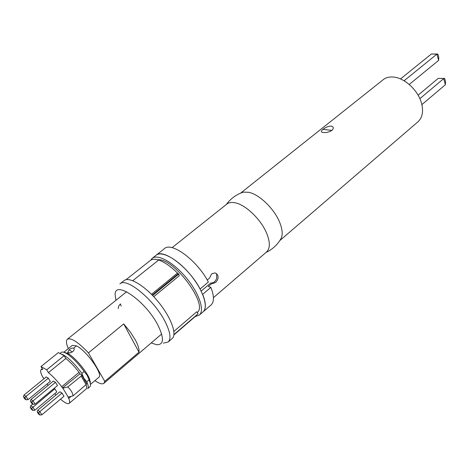 <?xml version="1.0" encoding="UTF-8"?>
<svg xmlns="http://www.w3.org/2000/svg" width="469" height="469" viewBox="0 0 469 469"><rect width="100%" height="100%" fill="white"/><g stroke="black" fill="none" stroke-linecap="round" stroke-linejoin="round"><path stroke-width="0.7" d="M216.42 274.641C217.282 277.372 216.578 279.817 214.31 281.98L211.877 283.088L210.786 282.965L201.172 291.102M207.239 280.016L209.555 278.064L211.625 273.896L214.825 272.888L216.508 273.585L217.675 275.045C218.542 277.777 217.845 280.228 215.582 282.402L213.143 283.511L212.041 283.387L208.336 286.524L210.862 287.386L202.655 294.362C206.084 302.98 206.243 308.795 203.136 311.809L199.343 315.086L195.215 316.546M172.064 247.679L226.82 204.109C228.866 202.485 231.686 202.051 235.286 202.825C245.862 204.847 261.274 219.809 266.779 233.55C270.238 242.332 270.173 248.464 266.585 251.959L213.442 297.651M279.946 240.368L281.388 237.941C282.819 234.06 282.274 228.936 279.764 222.582C274.435 208.881 259.123 194.131 248.476 192.272L243.329 192.143L240.908 193.017M240.603 193.146L383.114 79.753C385.629 77.748 388.789 76.822 392.588 76.992C403.762 77.25 417.838 89.808 421.426 102.869C423.654 111.247 422.516 117.543 418.014 121.758L279.8 240.597M212.041 283.387L210.786 282.965M150.737 260.166L152.191 258.343L156.118 255.23C162.995 248.013 189.2 267.723 200.099 289.01L208.353 282.045C197.625 260.805 171.437 241.342 164.396 248.676L156.113 255.236C161.629 250.452 177.558 259.181 190.238 274.523C202.995 289.801 208.752 307.154 203.136 311.809L211.126 304.903C214.298 301.837 214.21 295.998 210.862 287.386M331.208 126.091C333.746 126.771 333.969 128.207 331.888 130.394C329.086 132.129 326.184 132.838 323.182 132.51C320.814 132.188 320.749 131.132 322.994 129.362C325.621 127.257 328.359 126.167 331.208 126.091M400.485 78.944L431.369 54.005L436.885 54.158L404.085 80.779M431.369 54.005L437.882 54.052L436.885 54.158L438.621 60.395L409.214 84.473M437.882 54.052L438.796 57.359L438.621 60.395M421.883 104.616L445.386 84.713L445.55 81.665L444.659 78.452L438.228 78.364L444.659 78.452M419.866 98.666L443.697 78.645L445.386 84.713M438.228 78.364L418.096 95.184M151.223 342.927L156.646 344.733C163.781 344.932 164.308 338.618 158.235 325.791C146.269 301.456 114.459 279.254 115.145 294.796L115.919 300.318M165.428 322.262C154.735 300.301 126.302 276.763 119.9 283.909L124.015 280.65C129.057 276.229 144.833 285.609 157.836 301.327C170.909 316.985 177.323 334.315 172.152 338.571L168.172 342.007C171.261 338.864 170.347 332.281 165.428 322.262M118.182 308.573L118.663 306.11L120.422 303.889L121.178 306.151M173.888 331.431L196.74 311.785L198.106 313.761L173.94 334.59M153.756 296.684L179.217 275.778L178.789 274.06L152.63 295.499M126.044 279.694L150.262 260.506C152.144 259.005 154.952 258.847 158.68 260.031C164.343 261.966 170.61 266.31 177.481 273.064L178.789 274.06M197.08 314.646L196.142 315.743M152.191 258.343C157.643 253.606 173.553 262.417 186.275 277.8C199.073 293.125 204.906 310.478 199.343 315.086M157.895 259.791C173.788 257.803 208.676 304.786 197.22 312.477M163.4 343.15L168.172 342.007M104.786 381.361L88.436 352.917L123.71 323.891L130.23 331.87L135.353 339.961C138.197 345.325 139.404 349.399 138.988 352.19L104.786 381.361L103.948 383.284C102.33 384.527 99.305 383.648 94.89 380.635M123.71 323.891L138.988 352.19M90.447 384.392L98.83 377.299C103.532 374.696 86.208 350.267 76.447 345.87L72.302 345.372L63.796 352.248M88.436 352.917C78.13 342.042 71.1 337.481 67.354 339.239C65.883 340.629 66.205 343.748 68.322 348.584M55.489 382.335L57.464 385.571L35.087 404.096L33.193 404.319L31.781 403.41L30.409 401.253L30.913 399.506L53.325 381.068L55.489 382.335L33.029 400.854L30.913 399.506M48.325 378.161L50.294 381.367L28.07 399.611L26.194 399.828L24.816 398.943L23.45 396.803L23.954 395.08L46.208 376.929L48.325 378.161L26.024 396.393L23.954 395.08M38.646 412.902L40 415.03L41.87 414.801L39.847 411.606L38.646 412.902L37.227 411.975L38.581 414.104L40 415.03M54.105 388.35L54.85 388.795L31.628 408.335L32.971 410.445L34.829 410.223L32.812 407.057L30.737 405.708L30.245 407.432L31.628 408.335M33.193 404.319L31.816 402.156L30.409 401.253M31.816 402.156L33.029 400.854L35.087 404.096M26.194 399.828L24.828 397.689L23.45 396.803M24.828 397.689L26.024 396.393L28.07 399.611M37.719 410.228L59.862 391.773L62.037 393.063L39.847 411.606L37.719 410.228L37.227 411.975M41.87 414.801L63.983 396.252L62.037 393.063M30.245 407.432L31.587 409.543L32.971 410.445M34.829 410.223L56.79 391.955L54.85 388.795M32.76 404.038L30.737 405.708M43.834 378.864L43.171 377.434M79.918 373.846L62.453 387.957L61.715 386.737L79.032 372.345L79.918 373.846L81.483 374.754L81.735 375.159L81.131 376.156L86.108 384.592L73.076 395.865L68.034 397.143L68.767 398.345L70.883 396.557M86.108 384.592L86.695 383.73L86.472 383.226M73.076 395.865C72.537 392.576 70.749 389.61 67.712 386.984L62.834 388.191L68.392 397.349M62.453 387.957L62.834 388.191M67.712 386.984L81.131 376.156M43.089 377.656L41.712 375.065C40.504 372.21 40.316 370.393 41.143 369.619L42.714 369.379L40.996 366.576L46.683 369.824L48.407 372.644C52.815 376.202 57.253 380.904 61.715 386.737M48.078 385.389L47.176 383.929M54.773 393.632L56.034 394.962M60.483 399.183C64.892 402.906 67.788 404.296 69.178 403.352C69.945 402.631 69.805 400.966 68.767 398.345M48.407 372.644L65.801 358.492L64.13 355.672L46.683 369.824M40.996 366.576L58.344 352.6L64.13 355.672M69.178 403.352L86.067 389.047C86.824 388.35 86.835 386.866 86.097 384.598M79.032 372.345C74.647 366.565 70.233 361.945 65.801 358.492M86.806 381.819L89.057 379.919L89.515 380.992C90.669 383.982 90.787 385.911 89.86 386.773L87.644 388.654C88.664 387.681 88.383 385.401 86.806 381.819L83.781 378.102L81.864 373.412C74.594 363.516 67.987 357.138 62.055 354.277M89.057 379.919L87.17 375.253L84.139 371.518L81.864 373.412M84.139 371.518C78.311 363.452 72.548 357.519 66.856 353.726C64.142 352.072 62.295 351.633 61.304 352.407L60.225 353.274M69.136 349.733L67.677 352.489L67.987 352.735C69.312 353.245 70.907 352.876 72.783 351.621L73.434 350.988C74.401 349.675 74.471 348.725 73.639 348.15C72.408 347.805 70.907 348.332 69.136 349.733L72.267 351.99M90.423 384.193L89.714 379.31C86.865 371.624 75.544 357.994 68.556 353.849L64.347 352.266M67.987 352.735L67.419 353.192M73.639 348.15L76.447 345.87M322.994 129.362L331.888 130.394M152.249 295.101L178.314 273.749M151.487 294.327L177.481 273.064M132.774 280.673L158.68 260.031M90.511 381.942L89.515 380.986M281.388 237.941C277.8 244.46 272.659 249.315 265.964 252.492M213.131 283.511L211.877 283.088M226.322 204.507C230.66 198.58 236.329 194.459 243.329 192.143M196.148 315.743L173.899 334.925M161.641 334.034L103.948 383.284M81.735 375.159L86.695 383.73M41.143 369.619L42.292 368.693M67.683 352.495L69.91 352.899M89.515 380.992L89.714 379.31M68.556 353.849L66.856 353.726M126.612 291.747L67.354 339.239"/></g></svg>
